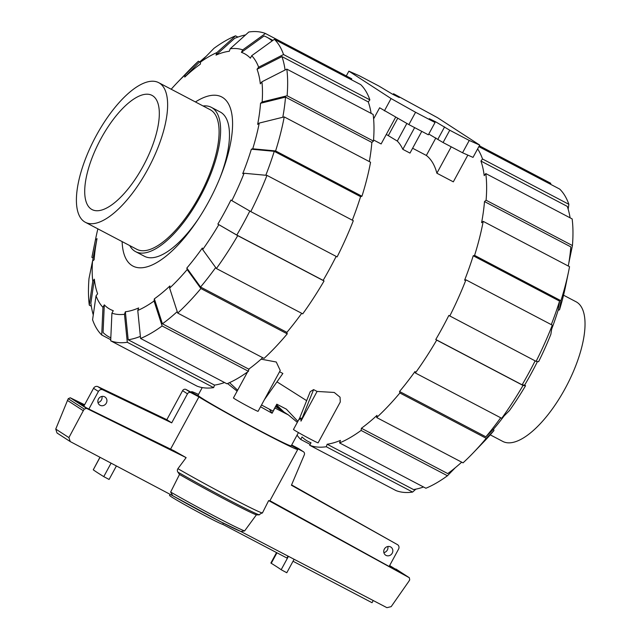 <?xml version="1.0" encoding="UTF-8"?>
<svg xmlns="http://www.w3.org/2000/svg" width="640" height="640" viewBox="0 0 640 640"><rect width="100%" height="100%" fill="white"/><g stroke="black" fill="none" stroke-linecap="round" stroke-linejoin="round"><path stroke-width="0.96" d="M297.328 422.352L288.368 414.904L275.52 406.568M274.8 407.888L274.944 407.984A53.008 1.76 28.5 0 0 288.368 414.904M274.944 407.984L272.096 413.24L260.552 406.768M237.12 391.152L227.544 383.528M204.264 399.68L190.864 392.648L185.984 389.48L199.384 396.52A53.008 1.76 28.5 0 0 201.4 397.872A53.008 1.76 28.5 0 0 204.264 399.68L204.232 399.736M298.44 432.584L291.224 445.872A53.008 1.76 -151.5 0 1 257.024 429.216A53.008 1.76 -151.5 0 1 205.064 400.176L198.904 396.944L170.576 449.12M106.32 403.128A4.816 4.44 -57 0 1 99.768 405.104A4.816 4.44 -57 0 1 98.464 399A4.816 4.44 -57 0 1 105.016 397.024A4.816 4.44 -57 0 1 106.32 403.128M97.976 402.536A4.816 4.44 123 0 0 101.936 396.424M392.216 553.208A4.816 4.44 -57 0 1 385.664 555.184A4.816 4.44 -57 0 1 384.352 549.08A4.816 4.44 -57 0 1 390.912 547.104A4.816 4.44 -57 0 1 392.216 553.208M383.864 552.616A4.816 4.44 123 0 0 387.832 546.512M288 556.096L286.936 558.04L222.72 524.328A30.288 1.008 -151.5 0 1 200.28 513.208A30.288 1.008 -151.5 0 1 171.456 496.88A30.288 1.008 -151.5 0 1 169.544 495.392L170.12 494.336M373.224 600.528L372.04 602.712L293.032 561.24M185.984 389.48A2.632 2.424 123 0 0 182.592 390.664L166.832 419.688L97.712 386.56A3.504 3.224 123 0 0 93.544 388.296L83.832 406.184M298.76 448.728A2.632 2.424 123 0 0 298.416 448.504L291.704 444.984M291.448 445.456L303.288 451.664A2.632 2.424 -57 0 1 304.368 454.68L291.416 485.24L397.608 544.712L291.56 484.888M88.872 409.056L98.416 391.464A3.504 3.224 -57 0 1 102.592 389.728L171.704 422.856L187.464 393.832A2.632 2.424 -57 0 1 190.864 392.648M397.608 544.712A3.504 3.224 -57 0 1 398.552 549.144L389.152 566.456M222.72 524.328L223.368 523.144M166.832 419.688L171.704 422.856M102.592 389.728L97.712 386.56M199.008 396.32L199.04 396.264A53.008 1.76 -151.5 0 1 198.048 395.28L202.232 387.584M278.904 407.184L276.008 405.664M275.704 406.224L280.56 408.776M269.296 409.144L272.096 413.24M276.544 552.584L270.88 563.024L271.256 563.288A109.616 3.632 -151.5 0 1 281.176 569.728L286.792 572.744L294.104 559.272M192.856 393.088L192.88 393.032A60.456 2.008 -151.5 0 1 191.504 391.728A60.456 2.008 -151.5 0 1 198.512 394.432M192.88 393.032L199.04 396.264M198.904 396.944A60.456 2.008 -151.5 0 0 258.208 430.136A60.456 2.008 -151.5 0 0 297.768 449.424A60.456 2.008 -151.5 0 0 296.392 448.12L291.424 445.504M389.584 565.664L391.448 566.688L391.016 567.488M172.64 495.672L70.28 441.592L68.904 437.608L83.296 410.72L84.28 409.12L86.552 408.352L186.128 457.632L174.224 450.912L86.392 407.84L75.832 400.984L84.376 405.176M84.616 404.744L70.256 397.776L68.216 398.696L55.752 429.072L57.008 432.992L70.04 441.448M86.552 408.352L70.256 397.776M391.448 566.688L402.008 573.544L269.92 500.72M186.128 457.632L177.904 468.696A60.456 2.008 -151.5 0 0 262.376 513.072L268.656 500.592L409.352 577.752L409.712 579.896L408.768 581.432L391.176 606.64L386.92 607.672L240.576 531.368M258.936 514.856L262.6 512.48M172.568 495.632L220.92 521.88L240.896 531.488L244.608 530.92L256.376 514.856L259.296 514.872A58.704 1.944 -151.5 0 1 177.88 472.096L179.496 474.464L170.648 492.064L172.712 495.712A50.144 1.664 -151.5 0 0 240.304 531.232M99.944 457.264L93.256 469.808A116.096 3.848 28.5 0 0 103.768 476.632L109.088 479.456L116.408 465.96M268.656 500.592L269.816 500.904L297.768 449.424M409.328 577.736L389.648 565.552M178.344 468.208C177.096 469.592 177.016 470.984 178.096 472.384M83.296 410.72L67.408 400.4M68.904 437.608L55.752 429.072M244.608 530.92A53.424 1.768 -151.5 0 1 170.648 492.064M256.376 514.856A56.376 1.872 -151.5 0 1 179.496 474.464M563.552 295.2L576.072 301.776A78.856 30.672 117.7 0 1 565.24 388.352A78.856 30.672 117.7 0 1 502.768 441.416L490.248 434.848M143.128 166.184A64.488 25.08 -62.3 0 0 151.992 95.376A64.488 25.08 -62.3 0 0 100.904 138.768A64.488 25.08 117.7 0 0 92.04 209.576A64.488 25.08 117.7 0 0 143.128 166.184M96.2 135.72A78.856 30.672 -62.3 0 0 85.36 222.296A78.856 30.672 -62.3 0 0 147.832 169.232A78.856 30.672 -62.3 0 0 158.672 82.656A78.856 30.672 -62.3 0 0 96.2 135.72M85.36 222.296L136.824 249.312A78.856 30.672 117.7 0 0 199.296 196.248A78.856 30.672 -62.3 0 0 210.128 109.672L158.672 82.656M129.752 245.6A81.488 31.688 -62.3 0 0 135.6 251.64A81.488 31.688 -62.3 0 0 200.152 196.808A81.488 31.688 -62.3 0 0 211.352 107.344A81.488 31.688 -62.3 0 0 203.064 105.96M220.008 177.76A81.488 31.688 -62.3 0 0 220.216 111.992L211.352 107.344M198.472 218.776A81.488 31.688 117.7 0 1 144.464 256.296L135.6 251.64M310.144 444.392L300.704 439.44L302.048 436.968A169.368 65.872 -62.3 0 0 306.264 440.368A169.368 65.872 -62.3 0 0 308.312 441.568A169.368 65.872 -62.3 0 0 311.016 442.792L309.672 445.264A172.176 66.96 -62.3 0 0 326.28 446.744L327.168 444.24A169.368 65.872 -62.3 0 0 340.448 440.408L339.56 442.92L425.904 488.24A172.176 66.96 -62.3 0 0 447.448 475.76L361.104 430.432L361.4 428.264A169.368 65.872 -62.3 0 0 376.984 415.368L376.68 417.544L463.024 462.864A172.176 66.96 -62.3 0 0 473.136 452.936A172.176 66.96 -62.3 0 0 486.216 438.312L399.88 392.984L399.544 391.488A169.368 65.872 -62.3 0 0 415.04 371.488L415.376 372.992A172.176 66.96 -62.3 0 0 436.696 340.104L435.776 339.504A169.368 65.872 -62.3 0 0 448.84 315.448L536.096 361.368L538.616 361.672A147.2 57.248 -62.3 0 0 550.864 334.296L552.296 325.16L465.952 279.84L464.592 280.232A169.368 65.872 -62.3 0 0 473.224 255.776L559.568 301.104L558.128 310.232A144.4 56.16 -62.3 0 1 551.688 329.048M327.168 444.24L413.504 489.56A169.368 65.872 -62.3 0 0 423.528 486.992M361.4 428.264L447.744 473.592A169.368 65.872 -62.3 0 0 461.704 462.176M504.104 415.928A144.4 56.16 -62.3 0 1 493.592 429.096L485.88 436.816A169.368 65.872 -62.3 0 0 500.688 417.776M537.464 361.536A144.4 56.16 -62.3 0 1 524.632 385.136L522.12 384.832A169.368 65.872 -62.3 0 0 535.136 360.864M551.288 324.632A169.368 65.872 -62.3 0 0 559.568 301.104M568.304 266.04A169.368 65.872 -62.3 0 0 570.832 246.88L484.496 201.56L486.096 200.232A172.176 66.96 -62.3 0 0 485.8 173.576L484.208 175.632A169.368 65.872 -62.3 0 0 480.928 161.048L567.264 206.376A169.368 65.872 -62.3 0 1 570.104 217.832M485.88 436.816L399.544 391.488M522.12 384.832L435.776 339.504M473.224 255.776L474.592 255.384L560.928 300.712A172.176 66.96 -62.3 0 0 568.728 270.848A172.176 66.96 -62.3 0 0 569.536 266.688L483.2 221.36L481.6 222.688A169.368 65.872 -62.3 0 0 484.496 201.56M415.872 489.152L412.624 492.072L326.28 446.744M309.672 445.264L396.008 490.584A172.176 66.96 -62.3 0 0 412.624 492.072M455.288 467.72L447.448 475.76M339.56 442.92A172.176 66.96 -62.3 0 0 361.104 430.432M376.68 417.544A172.176 66.96 -62.3 0 0 399.88 392.984M473.136 452.936L483.888 441.736A147.2 57.248 -62.3 0 0 493.936 430.592L486.216 438.312M493.592 429.096L493.936 430.592M524.632 385.136L525.552 385.728L523.04 385.432L436.696 340.104M415.376 372.992L501.72 418.312A172.176 66.96 -62.3 0 0 523.04 385.432M501.72 418.312L509.432 410.592A147.2 57.248 -62.3 0 0 525.552 385.728M536.096 361.368A172.176 66.96 -62.3 0 0 552.296 325.16M449.76 316.048A172.176 66.96 -62.3 0 0 465.952 279.84M560.928 300.712L559.496 309.84L558.128 310.232M474.592 255.384A172.176 66.96 -62.3 0 0 483.2 221.36M559.496 309.84A147.2 57.248 -62.3 0 0 565.616 286.056L568.728 270.848M486.096 200.232L572.432 245.56A172.176 66.96 -62.3 0 0 572.144 218.904L485.8 173.576M572.432 245.56L568.816 263.064M480.928 161.048L482.52 158.992L568.856 204.32L568.16 209.152M568.856 204.32A172.176 66.96 -62.3 0 0 559.712 189.088L478.848 146.64M482.52 158.992A172.176 66.96 -62.3 0 0 477.616 148.912M297.048 435.144A172.176 66.96 -62.3 0 0 300.704 439.44M479.32 145.776L550.744 183.272L550.696 184.36M285.08 70.008A169.368 65.872 117.7 0 0 281.944 56.592L257.04 69.264L258.632 67.208L283.536 54.536L369.872 99.864A172.176 66.96 117.7 0 0 360.728 84.632L274.392 39.304L251.712 55.696L250.376 58.168A144.4 56.16 117.7 0 0 246.2 54.688A144.4 56.16 117.7 0 0 241.408 52.344L264.08 35.96A169.368 65.872 117.7 0 1 266.784 37.184A169.368 65.872 117.7 0 1 268.832 38.384A169.368 65.872 117.7 0 1 272.144 40.928M110.824 337.832A169.368 65.872 117.7 0 1 109.336 337.112A169.368 65.872 117.7 0 1 107.288 335.912A169.368 65.872 117.7 0 1 103.064 332.512L104.296 304.864A144.4 56.16 117.7 0 0 108.472 308.344A144.4 56.16 117.7 0 0 113.264 310.688L111.92 313.16L110.688 340.8L197.032 386.128A172.176 66.96 117.7 0 0 213.64 387.616L127.296 342.288L124.48 314.288L125.368 311.768L128.184 339.776A169.368 65.872 117.7 0 0 140.376 336.392M195.44 101.952A95.504 37.144 117.7 0 1 221.728 96.952A95.504 37.144 117.7 0 1 222.88 97.632A95.504 37.144 117.7 0 1 209.416 200.304A95.504 37.144 117.7 0 1 132.944 266.08A95.504 37.144 117.7 0 1 131.792 265.408A95.504 37.144 117.7 0 1 122.128 241.6M93.272 314.92A169.368 65.872 117.7 0 1 90.88 303.112L94.344 279.184A144.4 56.16 117.7 0 0 97.632 293.768L96.04 295.824L92.576 319.752A172.176 66.96 117.7 0 0 101.72 334.984L102.952 307.336A147.2 57.248 117.7 0 1 96.04 295.824M262.72 357.712A169.368 65.872 117.7 0 1 248.76 369.136L248.464 371.304L162.128 325.976L154.056 301.016A147.2 57.248 117.7 0 1 137.768 310.456L138.656 307.944A144.4 56.16 117.7 0 1 125.368 311.768M92.624 261.016A169.368 65.872 117.7 0 1 93.496 256.064L97.032 238.632A144.4 56.16 117.7 0 0 94.136 259.76L92.536 261.088L89 278.512A172.176 66.96 117.7 0 0 89.288 305.168L92.752 281.24L94.344 279.184M177.232 311.624A169.368 65.872 117.7 0 1 162.424 323.808L154.352 298.848A144.4 56.16 117.7 0 0 169.928 285.952L169.632 288.12L177.704 313.08L264.04 358.408A172.176 66.96 117.7 0 0 287.24 333.856L200.896 288.528A172.176 66.96 117.7 0 1 177.704 313.08M215.688 267.552A169.368 65.872 117.7 0 1 200.56 287.032L186.832 268.056A144.4 56.16 117.7 0 0 202.328 248.056L202.672 249.56L216.4 268.528L302.736 313.856A172.176 66.96 117.7 0 0 324.056 280.976L237.72 235.648L217.864 224.096L236.792 235.048A169.368 65.872 117.7 0 0 249.832 211.04M231.848 200.632L250.776 211.592L337.12 256.912A172.176 66.96 117.7 0 0 353.312 220.704L266.976 175.384L244.096 173.256A147.2 57.248 117.7 0 1 231.848 200.632L230.928 200.04A144.4 56.16 117.7 0 1 217.864 224.096M244.096 173.256L242.728 173.648A144.4 56.16 117.7 0 0 251.368 149.2L274.248 151.32A169.368 65.872 117.7 0 1 265.808 175.272M245.56 34.92A169.368 65.872 117.7 0 0 234.64 38.344L216.016 55.096L216.904 52.576L235.528 35.832A172.176 66.96 117.7 0 0 213.992 48.312L200.616 62.016L200.32 64.192A144.4 56.16 117.7 0 0 184.744 77.088L198.112 63.376A169.368 65.872 117.7 0 1 206.144 56.352M259.24 123.08A147.2 57.248 117.7 0 1 252.736 148.8L275.608 150.928L361.952 196.248A172.176 66.96 117.7 0 0 370.56 162.232L284.216 116.904L259.24 123.08L257.64 124.4A144.4 56.16 117.7 0 0 260.536 103.28L285.512 97.104A169.368 65.872 117.7 0 1 282.8 117.256M216.016 55.096A144.4 56.16 117.7 0 1 229.304 51.264L230.192 48.752A147.2 57.248 117.7 0 1 242.752 49.872L265.424 33.488L351.76 78.808L351.288 79.68M257.04 69.264A144.4 56.16 117.7 0 1 260.32 83.848L261.92 81.792A147.2 57.248 117.7 0 1 262.136 101.952L287.112 95.776L373.456 141.104L371.856 142.424A169.368 65.872 117.7 0 1 369.32 161.576M224.544 382.536A169.368 65.872 117.7 0 1 214.528 385.104L128.184 339.776M248.76 369.136L162.424 323.808M301.712 313.32A169.368 65.872 117.7 0 1 286.896 332.36L200.56 287.032M336.152 256.408A169.368 65.872 117.7 0 1 323.136 280.376L236.792 235.048M274.248 151.32L360.584 196.648A169.368 65.872 117.7 0 1 352.312 220.176M285.512 97.104L371.856 142.424M281.944 56.592L368.28 101.92A169.368 65.872 117.7 0 1 371.12 113.376M110.736 339.712L101.72 334.984M102.952 307.336L104.296 304.864M91.328 306.24L89.288 305.168M92.752 281.24A147.2 57.248 117.7 0 1 92.536 261.088M93.136 258.032L91.896 257.384L95.432 239.96L97.032 238.632M91.896 257.384A172.176 66.96 117.7 0 1 92.712 253.224L95.816 238.016A147.2 57.248 117.7 0 1 97.88 228.872M95.432 239.96A147.2 57.248 117.7 0 1 95.816 238.016M171.192 89.224A147.2 57.248 117.7 0 1 177.544 82.336L188.296 71.136A172.176 66.96 117.7 0 1 198.408 61.208L199.728 61.896M177.544 82.336A147.2 57.248 117.7 0 1 185.04 74.912L198.408 61.208M184.744 77.088L185.04 74.912M235.528 35.832L237.912 37.08M200.616 62.016A147.2 57.248 117.7 0 1 216.904 52.576M265.424 33.488A172.176 66.96 117.7 0 0 248.816 32L230.192 48.752M241.408 52.344L242.752 49.872M373.456 141.104A172.176 66.96 117.7 0 0 373.16 114.448L286.824 69.12L261.92 81.792M286.824 69.12A172.176 66.96 117.7 0 1 287.112 95.776M260.536 103.28L262.136 101.952M284.216 116.904A172.176 66.96 117.7 0 1 275.608 150.928M361.952 196.248L360.584 196.648M251.368 149.2L252.736 148.8M266.976 175.384A172.176 66.96 117.7 0 1 250.776 211.592M323.136 280.376L324.056 280.976M237.72 235.648A172.176 66.96 117.7 0 1 216.4 268.528M218.792 224.696A147.2 57.248 117.7 0 1 202.672 249.56M200.896 288.528L187.168 269.56A147.2 57.248 117.7 0 1 169.632 288.12M187.168 269.56L186.832 268.056M286.896 332.36L287.24 333.856M154.056 301.016L154.352 298.848M137.768 310.456L140.584 338.464L226.92 383.784A172.176 66.96 117.7 0 0 248.464 371.304M162.128 325.976A172.176 66.96 117.7 0 1 140.584 338.464M214.528 385.104L213.64 387.616M127.296 342.288A172.176 66.96 117.7 0 1 110.688 340.8M124.48 314.288A147.2 57.248 117.7 0 1 111.92 313.16M251.712 55.696A147.2 57.248 117.7 0 1 258.632 67.208M369.872 99.864L368.28 101.92M274.392 39.304A172.176 66.96 117.7 0 1 283.536 54.536M300.96 421.136L300.96 417.984L298.952 419.832L310.248 391.64L313.6 389.608L317.088 391.44L300.96 421.136L313.6 389.608M317.088 391.44L334.24 392.456L340.056 397.2L340.28 402.008L318.12 442.832A14.016 0.464 -151.5 0 1 308.024 437.872A14.016 0.464 -151.5 0 1 294.36 430.144A14.016 0.464 -151.5 0 1 293.472 429.456L299.672 418.04M261.104 359.168L276.264 362.008L280.248 370.488L258.08 411.32A14.016 0.464 -151.5 0 1 247.984 406.36A14.016 0.464 -151.5 0 1 234.32 398.624A14.016 0.464 -151.5 0 1 233.44 397.936L247.536 371.976M264.36 399.752L282.864 373.472L279.568 371.744M306.64 400.648L276.968 381.84M412.616 148.24L426.352 155.448A139.144 54.112 117.7 0 1 436.88 173.216L453.32 181.84L467.84 155.096M386.296 134.424L397.296 141.064A139.144 54.112 117.7 0 1 402.832 149.336L409.984 153.088L421.776 131.36M373.544 139.968L381.128 143.952L395.664 117.184M229.552 382.64L237.632 390.216M261.512 404.992A52.576 1.744 28.5 0 0 273.048 411.12L276.808 404.192A52.576 1.744 28.5 0 0 286.344 409.136L297.88 421.344M373.616 118.872L379.64 107.784L408.88 124.592L428.352 134.816L435.04 122.496L429.304 118.704L435.808 121.896L449.76 130.232L443.08 142.544L462.552 152.768L473.016 157.384L479.704 145.072L437.504 117.68L393.536 93.728L393.112 94.512M393.536 93.728L399.272 97.528L392.776 94.328L378.816 86L359.336 75.776L348.88 71.16L391.072 98.552L384.392 110.864M348.88 71.16L346.28 75.936M388.368 135.512L397.696 118.32M406.856 123.456L397.296 141.064M402.832 149.336L414.632 127.608M283.992 412.064L276.456 404.84M428.776 134.032L443.08 142.544M435.856 137.944L426.352 155.448M436.88 173.216L451.216 146.816M391.072 98.552L415.568 112.272L408.88 124.592M415.568 112.272L435.04 122.496M449.76 130.232L469.24 140.456L462.552 152.768M469.24 140.456L479.704 145.072M98.416 391.464L93.544 388.296M187.464 393.832L182.592 390.664M303.288 451.664L298.416 448.504M288.448 556.328L281.176 569.728M276.952 552.792L271.256 563.288M111.08 463.152L103.768 476.632M100.04 457.312L93.256 469.808M84.28 409.12L68.216 398.696M444.6 126.88L437.912 139.192M303.464 451.768L298.592 448.608M409.352 577.752L395.912 569.024M191.504 391.728L191.232 392.232M310.936 442.944L308.312 441.568M266.784 37.184L272.896 40.392M109.336 337.112L110.824 337.888M249.288 368.752L248.656 369.912"/></g></svg>
